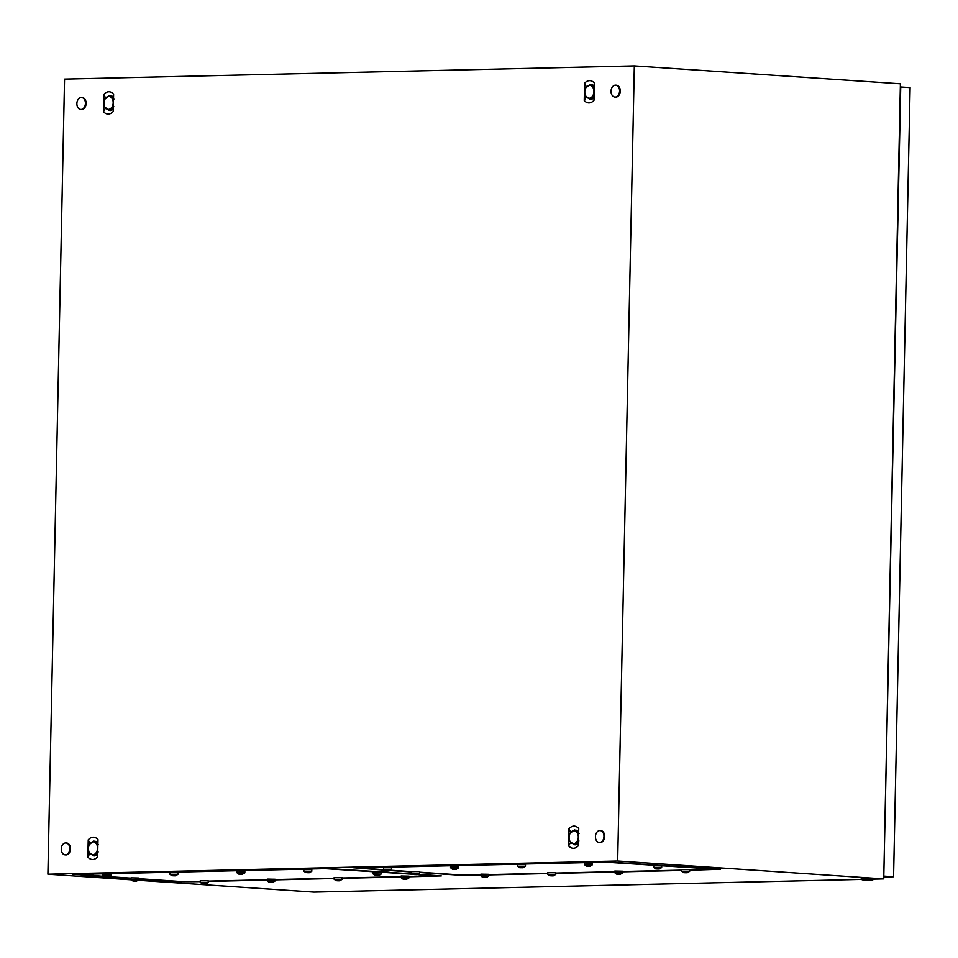 <?xml version="1.0" encoding="UTF-8"?>
<svg xmlns="http://www.w3.org/2000/svg" width="958" height="958" viewBox="0 0 958 958"><rect width="100%" height="100%" fill="white"/><g stroke="black" fill="none" stroke-linecap="round" stroke-linejoin="round"><path stroke-width="1.44" d="M634.328 65.898L617.67 861.014L47.9 874.211L64.557 79.095L634.328 65.898L900.4 83.789L883.743 878.905L617.67 861.014M200.246 881.611L179.912 881.767L138.922 879.013M130.971 878.474L109.978 877.061M103.5 876.63L72.293 874.211L325.169 868.355L412.084 873.876M418.562 874.319L441.279 875.923L409.066 876.774M401.091 876.953L342.114 878.318M334.15 878.51L275.162 879.875M267.198 880.055L208.221 881.42M861.242 879.42L313.961 892.102L138.563 880.306M131.054 879.803L47.9 874.211M883.743 878.905L873.169 879.145M689.676 870.271L720.488 869.253L605.779 861.865L352.915 867.72L384.11 870.127M419.544 872.51L460.535 875.265L480.868 875.109M488.831 874.929L547.808 873.564M555.784 873.373L614.761 872.008M622.724 871.828L681.713 870.463M390.589 870.571L411.593 871.984M97.991 839.615L96.998 838.609A10.454 7.46 -86.2 0 0 95.836 837.831A10.454 7.46 -86.2 0 0 94.543 837.352A10.454 7.46 -86.2 0 0 93.165 837.208A10.454 7.46 -86.2 0 0 91.788 837.412A10.454 7.46 -86.2 0 0 90.471 837.963A10.454 7.46 -86.2 0 0 89.154 838.897A10.454 7.46 -86.2 0 0 88.232 839.843L87.873 857.051L88.866 858.057A10.454 7.46 -86.2 0 0 90.028 858.835A10.454 7.46 -86.2 0 0 91.333 859.326A10.454 7.46 -86.2 0 0 92.698 859.47A10.454 7.46 -86.2 0 0 94.076 859.254A10.454 7.46 -86.2 0 0 95.393 858.715A10.454 7.46 -86.2 0 0 96.71 857.769A10.454 7.46 -86.2 0 0 97.632 856.823L97.991 839.615M113.607 94.195L112.613 93.189A10.454 7.46 -86.2 0 0 111.451 92.411A10.454 7.46 -86.2 0 0 110.158 91.932A10.454 7.46 -86.2 0 0 108.781 91.776A10.454 7.46 -86.2 0 0 107.404 91.992A10.454 7.46 -86.2 0 0 106.087 92.543A10.454 7.46 -86.2 0 0 104.769 93.477A10.454 7.46 -86.2 0 0 103.847 94.423L103.488 111.631L104.482 112.637A10.454 7.46 -86.2 0 0 105.643 113.415A10.454 7.46 -86.2 0 0 106.949 113.894A10.454 7.46 -86.2 0 0 108.314 114.05A10.454 7.46 -86.2 0 0 109.691 113.834A10.454 7.46 -86.2 0 0 111.008 113.283A10.454 7.46 -86.2 0 0 112.325 112.349A10.454 7.46 -86.2 0 0 113.248 111.403L113.607 94.195M578.74 828.49C575.554 825.257 572.309 825.329 568.98 828.706L568.621 845.926C571.806 849.147 575.063 849.075 578.381 845.698L578.74 828.49M594.355 83.059L593.361 82.065A10.454 7.46 -86.2 0 0 592.2 81.286A10.454 7.46 -86.2 0 0 590.906 80.795A10.454 7.46 -86.2 0 0 589.529 80.652A10.454 7.46 -86.2 0 0 588.152 80.855A10.454 7.46 -86.2 0 0 586.835 81.406A10.454 7.46 -86.2 0 0 585.518 82.34A10.454 7.46 -86.2 0 0 584.596 83.286L584.236 100.494L585.23 101.5A10.454 7.46 -86.2 0 0 586.392 102.278A10.454 7.46 -86.2 0 0 587.697 102.769A10.454 7.46 -86.2 0 0 589.062 102.913A10.454 7.46 -86.2 0 0 590.439 102.698A10.454 7.46 -86.2 0 0 591.757 102.159A10.454 7.46 -86.2 0 0 593.074 101.225A10.454 7.46 -86.2 0 0 593.996 100.279L594.355 83.059M576.381 830.251L578.692 830.849M568.98 828.706L570.717 832.382M568.621 845.926L570.609 842.286M578.416 843.842L575.938 844.537M111.248 95.956L113.559 96.554M103.847 94.423L105.584 98.087M103.488 111.631L105.476 107.991M113.283 109.547L110.805 110.242M591.996 84.831L594.307 85.43M584.596 83.286L586.332 86.95M584.236 100.494L586.224 96.866M594.032 98.411L591.553 99.117M95.632 841.375L97.944 841.974M88.232 839.843L89.968 843.507M87.873 857.051L89.86 853.422M97.668 854.967L95.189 855.662M861.278 879.444L873.109 879.683A18.406 18.406 0 0 1 861.278 879.444M861.23 879.396L861.242 878.414L863.05 878.258L873.181 878.654L873.169 879.648M599.576 842.501A5.976 4.263 93.8 0 1 599.301 842.501A5.976 4.263 93.8 0 1 595.433 836.442A5.976 4.263 93.8 0 1 599.816 830.574A5.976 4.263 93.8 0 1 600.091 830.586A5.976 4.263 93.8 0 1 603.959 836.633A5.976 4.263 93.8 0 1 599.576 842.501M600.51 830.622A5.976 4.263 93.8 0 1 600.786 830.622A5.976 4.263 93.8 0 1 604.654 836.681A5.976 4.263 93.8 0 1 600.271 842.549A5.976 4.263 93.8 0 1 599.995 842.537A5.976 4.263 93.8 0 1 599.72 842.513M81.023 109.452A5.976 4.263 93.8 0 1 80.747 109.44A5.976 4.263 93.8 0 1 76.88 103.392A5.976 4.263 93.8 0 1 81.274 97.524A5.976 4.263 93.8 0 1 81.55 97.524A5.976 4.263 93.8 0 1 85.418 103.584A5.976 4.263 93.8 0 1 81.023 109.452M81.969 97.572A5.976 4.263 93.8 0 1 82.244 97.572A5.976 4.263 93.8 0 1 86.112 103.62A5.976 4.263 93.8 0 1 81.717 109.499A5.976 4.263 93.8 0 1 81.442 109.487A5.976 4.263 93.8 0 1 81.167 109.463M615.192 97.081A5.976 4.263 93.8 0 1 614.904 97.069A5.976 4.263 93.8 0 1 611.048 91.022A5.976 4.263 93.8 0 1 615.431 85.154A5.976 4.263 93.8 0 1 615.707 85.154A5.976 4.263 93.8 0 1 619.575 91.214A5.976 4.263 93.8 0 1 615.192 97.081M616.126 85.202A5.976 4.263 93.8 0 1 616.401 85.202A5.976 4.263 93.8 0 1 620.269 91.261A5.976 4.263 93.8 0 1 615.886 97.129A5.976 4.263 93.8 0 1 615.611 97.117A5.976 4.263 93.8 0 1 615.335 97.093M65.407 854.871A5.976 4.263 93.8 0 1 65.132 854.859A5.976 4.263 93.8 0 1 61.264 848.812A5.976 4.263 93.8 0 1 65.659 842.944A5.976 4.263 93.8 0 1 65.934 842.944A5.976 4.263 93.8 0 1 69.802 849.004A5.976 4.263 93.8 0 1 65.407 854.871M66.353 842.992A5.976 4.263 93.8 0 1 66.629 842.992A5.976 4.263 93.8 0 1 70.497 849.051A5.976 4.263 93.8 0 1 66.102 854.919A5.976 4.263 93.8 0 1 65.827 854.907A5.976 4.263 93.8 0 1 65.551 854.883M884.186 876.139L893.575 876.762L910.1 87.609L900.724 86.974L883.803 876.139M893.575 876.762L883.779 876.989M103.213 876.295L79.346 874.367L325.061 868.678L412.563 874.235M417.712 874.582L434.237 875.78L409.066 876.462M401.103 876.642L342.126 878.007M334.15 878.199L275.174 879.564M267.21 879.743L208.221 881.109M200.258 881.3L179.996 881.456L138.934 878.69M130.983 878.151L110.386 876.774M373.105 873.947L381.068 874.115L381.104 872.415L373.141 872.247L373.105 873.935L375.117 875.408M377.548 875.361L375.225 875.085L379.775 874.977L374.35 875.025M375.273 875.42L376.53 875.468M378.973 875.408L377.548 875.516M401.079 877.696L409.042 877.851L409.078 876.163L401.115 875.995L401.079 877.684L403.09 879.157M405.521 879.109L403.198 878.833L407.749 878.725L402.324 878.773M403.629 879.145L404.504 879.216M406.946 879.145L405.521 879.264M336.138 880.713L334.126 879.24L342.09 879.408L342.126 877.72L334.162 877.552L334.126 879.24M338.581 880.665L336.246 880.378L340.809 880.282L335.384 880.33M336.689 880.701L337.551 880.761M339.994 880.701L338.569 880.809M267.186 880.785L275.138 880.953L275.174 879.264L267.222 879.097L267.186 880.785L269.198 882.258M271.629 882.21L269.294 881.935L273.856 881.827L268.432 881.875M269.737 882.246L272.048 882.198M273.054 882.246L271.629 882.366M200.234 882.342L208.197 882.51L208.233 880.809L200.27 880.653L200.234 882.342L202.246 883.803M204.677 883.755L202.354 883.48L206.904 883.384L201.479 883.42M206.102 883.803L204.677 883.911M130.959 879.552L138.91 879.719L138.946 878.019L130.983 877.863L130.947 879.552L132.958 881.013M135.401 880.965L133.066 880.689L137.629 880.594L132.192 880.63M133.509 881.013L135.82 880.965M136.814 881.013L135.389 881.12M102.973 875.804L110.936 875.971L110.972 874.283L103.009 874.115L102.973 875.804L104.985 877.277M107.428 877.229L105.093 876.941L109.655 876.845L104.218 876.893M108.841 877.265L107.416 877.372M169.925 874.259L177.889 874.415L177.925 872.726L169.961 872.558L169.925 874.247L171.937 875.72M174.368 875.672L172.045 875.396L176.595 875.289L171.171 875.337M175.793 875.708L174.368 875.828M236.877 872.702L244.841 872.87L244.865 871.181L236.913 871.014L236.877 872.702L238.889 874.175M241.32 874.127L238.985 873.852L243.548 873.744L238.123 873.792M242.745 874.163L241.32 874.271M305.83 872.618L303.83 871.145L311.781 871.325L311.817 869.625L303.866 869.457L303.83 871.145M308.272 872.57L305.937 872.295L310.5 872.187L305.075 872.235M306.38 872.606L308.692 872.57M309.697 872.618L308.26 872.726M594.128 93.86L593.924 91.669A6.467 4.622 -86.2 0 0 591.733 86.136A6.467 4.622 -86.2 0 0 587.098 86.244A6.467 4.622 -86.2 0 0 584.667 91.884A6.467 4.622 -86.2 0 0 586.871 97.429A6.467 4.622 -86.2 0 0 591.493 97.321A6.467 4.622 -86.2 0 0 593.924 91.669L594.223 89.513M594.69 87.98L590.152 84.376A7.46 5.329 -86.2 0 0 590.14 84.376L585.446 88.196A7.46 5.329 -86.2 0 0 585.446 88.22L584.667 91.884L585.29 95.656L589.829 99.285A7.46 5.329 -86.2 0 0 589.841 99.285L594.535 95.453M589.829 99.285L591.218 99.381A7.46 5.329 -86.2 0 0 591.23 99.381L589.841 99.285M594.068 97.069L591.23 99.381M590.152 84.376L594.283 86.651M113.379 104.997L113.176 102.805A6.467 4.622 -86.2 0 0 110.984 97.261A6.467 4.622 -86.2 0 0 106.35 97.369A6.467 4.622 -86.2 0 0 103.919 103.021A6.467 4.622 -86.2 0 0 106.122 108.565A6.467 4.622 -86.2 0 0 110.745 108.458A6.467 4.622 -86.2 0 0 113.176 102.805L113.475 100.65M113.942 99.117L109.404 95.501A7.46 5.329 -86.2 0 0 109.392 95.501L104.697 99.333A7.46 5.329 -86.2 0 0 104.697 99.345L103.919 103.021L104.542 106.781A7.46 5.329 -86.2 0 0 104.542 106.805L109.08 110.41A7.46 5.329 -86.2 0 0 109.092 110.41L113.786 106.589M109.08 110.41L110.469 110.505A7.46 5.329 -86.2 0 0 110.481 110.505L109.092 110.41M113.319 108.194L110.481 110.505M109.404 95.501L113.535 97.776M97.764 850.417L97.56 848.225A6.467 4.622 -86.2 0 0 95.369 842.681A6.467 4.622 -86.2 0 0 90.735 842.789A6.467 4.622 -86.2 0 0 88.304 848.441A6.467 4.622 -86.2 0 0 90.507 853.985A6.467 4.622 -86.2 0 0 95.129 853.877A6.467 4.622 -86.2 0 0 97.56 848.225L97.86 846.07M98.327 844.537L93.788 840.932A7.46 5.329 -86.2 0 0 93.776 840.932L89.082 844.752A7.46 5.329 -86.2 0 0 89.082 844.764L88.304 848.441L88.926 852.213L93.465 855.841A7.46 5.329 -86.2 0 0 93.477 855.841L98.171 852.009M93.465 855.841L94.854 855.925A7.46 5.329 -86.2 0 0 94.866 855.925L93.477 855.841M97.704 853.626L94.866 855.925M93.788 840.932L97.92 843.196M578.512 839.292L578.309 837.1A6.467 4.622 -86.2 0 0 576.117 831.556A6.467 4.622 -86.2 0 0 571.483 831.664A6.467 4.622 -86.2 0 0 569.052 837.316A6.467 4.622 -86.2 0 0 571.255 842.848A6.467 4.622 -86.2 0 0 575.878 842.741A6.467 4.622 -86.2 0 0 578.309 837.1L578.608 834.945M579.075 833.412L574.537 829.796A7.46 5.329 -86.2 0 0 574.525 829.796L569.83 833.628A7.46 5.329 -86.2 0 0 569.83 833.64L569.052 837.316L569.675 841.076L574.213 844.705A7.46 5.329 -86.2 0 0 574.225 844.705L578.919 840.885M574.213 844.705L575.602 844.8A7.46 5.329 -86.2 0 0 575.614 844.8L574.225 844.705M578.452 842.489L575.614 844.8M574.537 829.796L578.668 832.071M383.835 869.792L359.969 867.864L605.684 862.176L713.447 869.098L689.688 869.96M681.713 870.151L622.736 871.517M614.773 871.696L555.784 873.061M547.82 873.253L488.843 874.618M480.868 874.798L460.606 874.953L419.544 872.199M411.593 871.66L391.008 870.271M653.727 867.445L661.679 867.613L661.715 865.924L653.751 865.757L653.727 867.445L655.727 868.918M658.17 868.87L655.835 868.595L660.397 868.487L654.973 868.535M656.278 868.906L658.589 868.858M659.595 868.906L658.158 869.014M681.701 871.193L689.652 871.361L689.688 869.672L681.737 869.505L681.701 871.193L683.701 872.666M686.144 872.618L683.808 872.331L688.371 872.235L682.946 872.283M687.569 872.654L686.132 872.762M614.749 872.738L622.712 872.906L622.736 871.217L614.785 871.05L614.749 872.738L616.76 874.211M619.191 874.163L616.856 873.888L621.419 873.78L615.994 873.828M620.616 874.199L619.191 874.307M547.796 874.295L555.76 874.462L555.796 872.762L547.832 872.606L547.796 874.295L549.808 875.756M552.239 875.708L549.916 875.432L554.466 875.337L549.042 875.373M550.347 875.756L552.67 875.708M553.664 875.756L552.239 875.863M480.844 875.84L488.808 876.007L488.843 874.319L480.88 874.151L480.844 875.84L482.856 877.312M485.299 877.265L482.964 876.989L487.526 876.881L482.09 876.929M486.712 877.3L485.287 877.408M411.569 873.049L419.52 873.217L419.556 871.529L411.605 871.361L411.569 873.049L413.581 874.522M416.011 874.474L413.676 874.199L418.239 874.091L412.814 874.139M417.437 874.51L416.011 874.618M383.595 869.301L391.547 869.469L391.582 867.78L383.631 867.613L383.595 869.301L385.607 870.774M388.038 870.726L385.703 870.451L390.265 870.343L384.841 870.391M386.146 870.762L387.008 870.834M389.463 870.762L388.038 870.87M450.547 867.756L458.499 867.924L458.535 866.236L450.571 866.068L450.547 867.756L452.547 869.229M454.99 869.181L452.655 868.894L457.217 868.798L451.793 868.846M453.098 869.217L453.96 869.277M456.415 869.217L454.978 869.325M517.488 866.212L525.451 866.367L525.487 864.679L517.524 864.511L517.488 866.2L519.499 867.673M521.93 867.625L519.607 867.349L524.158 867.241L518.733 867.289M523.355 867.661L521.93 867.78M584.44 864.655L592.403 864.823L592.439 863.134L584.476 862.966L584.44 864.655L586.452 866.128M588.883 866.08L586.547 865.804L591.11 865.697L585.685 865.745M586.991 866.116L589.314 866.068M590.308 866.116L588.883 866.224M376.566 875.313L377.979 875.361M404.539 879.061L405.952 879.097M337.587 880.618L339 880.653M202.401 883.815L205.108 883.755M105.141 877.277L107.847 877.217M172.093 875.732L174.799 875.66M239.045 874.175L241.739 874.115M683.856 872.666L686.563 872.606M616.904 874.223L619.61 874.151M483.407 877.217L485.718 877.253M413.724 874.522L416.431 874.462M387.056 870.678L388.457 870.714M453.996 869.134L455.409 869.169M519.655 867.685L522.361 867.613M599.301 842.501L599.995 842.537M600.091 830.586L600.786 830.622M80.747 109.44L81.442 109.487M81.55 97.524L82.244 97.572M614.904 97.069L615.611 97.117M615.707 85.154L616.401 85.202M65.132 854.859L65.827 854.907M65.934 842.944L66.629 842.992M381.068 874.115L378.542 875.516L376.063 875.48M409.042 877.851L406.515 879.252L404.036 879.216M342.09 879.408L339.563 880.809L337.084 880.773M275.138 880.953L272.611 882.354L270.132 882.318M208.197 882.51L205.671 883.911L203.18 883.875M138.91 879.719L136.383 881.12L133.904 881.085M110.936 875.971L108.41 877.372L105.931 877.336M177.889 874.415L175.362 875.816L172.871 875.78M244.829 872.87L242.314 874.271L239.823 874.235M311.781 871.325L309.254 872.726L306.776 872.69M661.679 867.613L659.152 869.014L656.673 868.978M689.652 871.361L687.125 872.762L684.647 872.726M622.7 872.906L620.185 874.307L617.694 874.271M555.76 874.462L553.233 875.863L550.742 875.828M488.808 876.007L486.281 877.408L483.802 877.372M419.52 873.217L417.005 874.618L414.515 874.582M391.547 869.469L389.032 870.87L386.541 870.834M458.499 867.924L455.972 869.325L453.493 869.289M525.451 866.367L522.924 867.768L520.445 867.732M592.403 864.823L589.877 866.224L587.386 866.188"/></g></svg>
